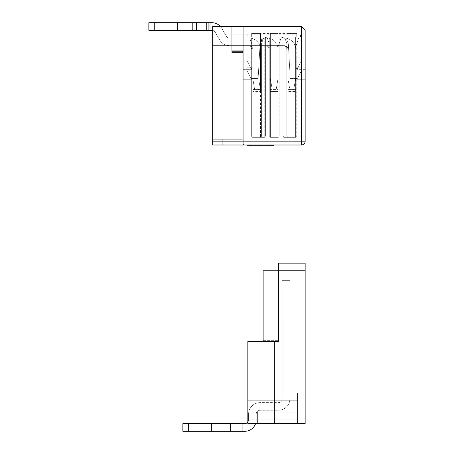 <?xml version="1.0" encoding="UTF-8"?>
<svg xmlns="http://www.w3.org/2000/svg" width="454" height="454" viewBox="0 0 454 454"><rect width="100%" height="100%" fill="white"/><g stroke="black" fill="none" stroke-linecap="round" stroke-linejoin="round"><path stroke-width="0.34" stroke-dasharray="2.27 1.7" d="M251.051 144.996L273.813 144.996L247.061 144.996L273.813 144.996L247.061 144.996L270.402 144.996L247.061 144.996L250.477 144.996L250.477 145.757L273.813 145.757L247.061 145.757L273.813 145.757L247.061 145.757L273.813 145.757L247.061 145.757L273.813 145.757L273.813 144.996L273.813 145.757L273.813 144.996L247.061 144.996L247.061 145.757L250.477 145.757L250.477 144.996L259.586 144.996L259.586 145.757L259.586 144.996L263.002 144.996L263.002 145.757L263.002 144.996L270.402 144.996L270.402 145.757L270.402 144.996L273.813 144.996L273.813 145.757L273.813 144.996L251.051 144.996L251.051 145.757M247.061 144.996L247.061 145.757L247.061 144.996L247.061 145.757L247.061 144.996L247.061 145.757L247.061 144.996L247.061 145.757L247.061 144.996L273.813 144.996L273.813 145.757L273.813 144.996L273.813 145.757L273.813 144.996L247.061 144.996L250.477 144.996L250.477 145.757L250.477 144.996L273.813 144.996M270.402 144.996L270.402 145.757M220.451 26.519A11.463 11.463 0 0 1 221.836 28.432A11.463 11.463 0 0 0 211.904 22.7L206.547 22.7L211.904 22.7A11.463 11.463 0 0 1 221.836 28.432A11.463 11.463 0 0 0 211.904 22.7A11.463 11.463 0 0 1 221.836 28.432L226.245 36.076A3.819 3.819 0 0 0 229.554 37.988L252.799 37.988L251.652 37.988L251.652 136.206A1.146 1.146 0 0 0 252.799 137.352L260.437 137.352L260.437 78.497L258.53 89.96L254.705 89.96L258.53 89.96L260.437 78.497L260.437 33.403L251.652 33.403L260.437 33.403L260.437 78.497L258.53 89.96L254.705 89.96L258.53 89.96L260.437 78.497L260.437 33.403L251.652 33.403L251.652 37.222L251.652 33.403L260.437 33.403L260.437 78.497L258.53 89.96L254.705 89.96L258.53 89.96L260.437 78.497L260.437 33.403L251.652 33.403L251.652 37.222L251.652 33.403L260.437 33.403L260.437 78.497L258.53 89.96L254.705 89.96L258.53 89.96L254.705 89.96L252.799 78.497L254.705 89.96L258.53 89.96L260.437 78.497L260.437 33.403L251.652 33.403L251.652 37.222L251.652 33.403L251.652 37.222L251.652 33.403L296.746 33.403L296.746 37.222L295.599 37.222L295.599 78.497L295.599 37.222L296.746 37.222L296.746 33.403L287.955 33.403L287.955 78.497L289.868 89.96L287.955 78.497L289.868 89.96L293.687 89.96L295.599 78.497L293.687 89.96L295.599 78.497L295.599 37.222L280.725 37.222A7.644 7.644 0 0 1 288.358 44.441L290.248 78.497L288.358 44.441A7.644 7.644 0 0 0 280.725 37.222L295.599 37.222L280.725 37.222A7.644 7.644 0 0 1 288.358 44.441L290.248 78.497L297.512 78.497L301.331 70.852L301.331 67.794L295.599 67.794L295.599 37.222L295.599 67.794L301.331 67.794L301.331 70.852L297.512 78.497L290.248 78.497L297.512 78.497L301.331 70.852L297.512 78.497L290.248 78.497L288.358 44.441A7.644 7.644 0 0 0 280.725 37.222L295.599 37.222L295.599 67.794L301.331 67.794L301.331 70.852L301.331 67.794L295.599 67.794L295.599 37.222L296.746 37.222L296.746 33.403L251.652 33.403L251.652 37.222L251.652 33.403L260.437 33.403L251.652 33.403L251.652 37.222L251.652 33.403L260.437 33.403L260.437 45.633L261.583 45.633L229.554 45.633L231.778 45.633L229.554 45.633L231.778 45.633L229.554 45.633L231.778 45.633L229.554 45.633L231.778 45.633L231.778 52.511L231.778 45.633L251.652 45.633L231.778 45.633L231.778 34.163L247.061 34.163L231.778 34.163L247.061 34.163L231.778 34.163L231.778 45.633L231.778 34.163L301.331 34.163L231.778 34.163L247.061 34.163L231.778 34.163L231.778 45.633L251.652 45.633L231.778 45.633L231.778 34.163L231.778 52.511L231.778 26.519L243.242 26.519L243.242 34.163L242.096 34.163L243.242 34.163L242.096 34.163L242.096 138.112L242.096 34.163L243.242 34.163L243.242 26.519L231.778 26.519L231.778 51.364L231.778 50.218L242.096 50.218L242.096 34.163L243.242 34.163L243.242 26.519L231.778 26.519L231.778 52.511L231.778 45.633L251.652 45.633L251.652 43.72L249.74 37.988L251.652 43.72L251.652 45.633L260.437 45.633L260.437 78.497L258.53 89.96L260.437 78.497L260.437 49.452A11.463 11.463 0 0 0 252.799 38.641L252.799 78.497L254.705 89.96L252.799 78.497L252.799 37.222L252.799 78.497L254.705 89.96L252.799 78.497L252.799 37.222L252.799 78.497L254.705 89.96L252.799 78.497L252.799 37.222L252.799 78.497L252.799 37.222L252.799 67.794L252.799 37.222L252.799 67.794L252.799 37.222L251.652 37.222L296.746 37.222L267.673 37.222A7.644 7.644 0 0 0 260.04 44.441A7.644 7.644 0 0 1 267.673 37.222L252.799 37.222L267.673 37.222A7.644 7.644 0 0 0 260.04 44.441A7.644 7.644 0 0 1 267.673 37.222L252.799 37.222L252.799 78.497L254.705 89.96L252.799 78.497L252.799 137.352L252.799 49.452A3.819 3.819 0 0 0 248.974 45.633A3.819 3.819 0 0 1 252.799 49.452A3.819 3.819 0 0 0 248.974 45.633L231.778 45.633L231.778 34.163L247.061 34.163L231.778 34.163L231.778 45.633L266.555 45.633L265.408 45.633L265.408 136.206A1.146 1.146 0 0 1 264.262 137.352L252.799 137.352L264.262 137.352L265.408 136.206L265.408 37.988L269.228 37.988L269.228 136.206L270.374 136.206L270.374 37.988L270.374 137.352L270.374 49.452A3.819 3.819 0 0 0 266.555 45.633L261.583 45.633L265.408 45.633L261.583 45.633L265.408 45.633L265.408 37.988L263.496 37.988L261.583 43.72L261.583 45.633L261.583 43.72L263.496 37.988L269.228 37.988L269.228 45.633L269.228 43.72L267.321 37.988L269.228 43.72L267.321 37.988L263.496 37.988L261.583 43.72L261.583 45.633L265.408 45.633A3.819 3.819 0 0 1 269.228 49.452L269.228 37.988L261.583 37.988L261.583 45.633L279.165 45.633L279.165 43.72L279.165 136.206L279.165 37.988L261.583 37.988L261.583 45.633L231.778 45.633L231.778 34.163L247.061 34.163L231.778 34.163L231.778 52.511L231.778 50.218L231.778 51.364L231.778 50.218L231.778 51.364L242.096 51.364L242.096 34.163L242.096 50.218L242.096 34.163L243.242 34.163L243.242 26.519L231.778 26.519L231.778 51.364L231.778 50.218L242.096 50.218L242.096 34.163L243.242 34.163L243.242 26.519L231.778 26.519L231.778 50.218L242.096 50.218L242.096 34.163L243.242 34.163L242.096 34.163L243.242 34.163L242.096 34.163L243.242 34.163L242.096 34.163L243.242 34.163L243.242 138.112A1.146 1.146 0 0 1 242.096 139.259L212.671 139.259L212.671 138.112L212.671 139.259L222.222 139.259L222.222 144.996L222.222 139.259L222.222 144.996L222.222 139.259L212.671 139.259L222.222 139.259L212.671 139.259L212.671 45.633L212.671 143.85L212.671 45.633L212.671 143.85L212.671 45.633L212.671 139.259L242.096 139.259L212.671 139.259L212.671 144.996L222.222 144.996L212.671 144.996L212.671 45.633L212.671 144.996L244.388 144.996A1.146 1.146 0 0 1 243.242 143.85L243.242 52.511A1.146 1.146 0 0 0 242.096 51.364A1.146 1.146 0 0 1 243.242 52.511L243.242 143.85L243.242 52.511A1.146 1.146 0 0 0 242.096 51.364A1.146 1.146 0 0 1 243.242 52.511L243.242 34.163L242.096 34.163L243.242 34.163L243.242 52.511A1.146 1.146 0 0 0 242.096 51.364A1.146 1.146 0 0 1 243.242 52.511L243.242 143.85L243.242 52.511A1.146 1.146 0 0 0 242.096 51.364L231.778 51.364L242.096 51.364A1.146 1.146 0 0 1 243.242 52.511L243.242 143.85A1.146 1.146 0 0 0 244.388 144.996L242.096 144.996L244.388 144.996A1.146 1.146 0 0 1 243.242 143.85A1.146 1.146 0 0 0 244.388 144.996L242.096 144.996L244.388 144.996A1.146 1.146 0 0 1 243.242 143.85A1.146 1.146 0 0 0 244.388 144.996L242.096 144.996L242.096 143.85L243.242 143.85L242.096 143.85L242.096 52.511L243.242 52.511A1.146 1.146 0 0 0 242.096 51.364A1.146 1.146 0 0 1 243.242 52.511L243.242 50.218L243.242 52.511A1.146 1.146 0 0 0 242.096 51.364L231.778 51.364L242.096 51.364A1.146 1.146 0 0 1 243.242 52.511A1.146 1.146 0 0 0 242.096 51.364L231.778 51.364L231.778 52.511L231.778 51.364L242.096 51.364A1.146 1.146 0 0 1 243.242 52.511L243.242 34.163L242.096 34.163L243.242 34.163L243.242 52.511A1.146 1.146 0 0 0 242.096 51.364A1.146 1.146 0 0 1 243.242 52.511L243.242 34.163L243.242 52.511A1.146 1.146 0 0 0 242.096 51.364A1.146 1.146 0 0 1 243.242 52.511L243.242 34.163L242.096 34.163L243.242 34.163L243.242 52.511A1.146 1.146 0 0 0 242.096 51.364L231.778 51.364L231.778 52.511L231.778 45.633L247.827 45.633A3.819 3.819 0 0 1 251.652 49.452L251.652 43.72L249.74 37.988L247.061 37.988L301.331 37.988L247.061 37.988L249.74 37.988L251.652 43.72L249.74 37.988L247.061 37.988L251.652 37.988L247.061 37.988L249.74 37.988L251.652 43.72L251.652 49.452A3.819 3.819 0 0 0 247.827 45.633L231.778 45.633L231.778 34.163L231.778 45.633L212.671 45.633L229.554 45.633A11.463 11.463 0 0 1 219.628 39.895L215.213 32.257A3.819 3.819 0 0 0 212.671 30.418A3.819 3.819 0 0 1 215.213 32.257A3.819 3.819 0 0 0 212.671 30.418A3.819 3.819 0 0 1 215.213 32.257L219.628 39.895L215.213 32.257A3.819 3.819 0 0 0 211.904 30.344A3.819 3.819 0 0 1 215.213 32.257A3.819 3.819 0 0 0 211.904 30.344L154.581 30.344L154.581 22.7L148.844 22.7L177.508 22.7L177.508 30.344L148.844 30.344L148.844 22.7L148.844 30.344L148.844 22.7L177.508 22.7L177.508 30.344L148.844 30.344L196.616 30.344L148.844 30.344L154.581 30.344L154.581 22.7L196.616 22.7L196.616 30.344L208.085 30.344L208.085 22.7L211.904 22.7L196.616 22.7L208.085 22.7L208.085 30.344L208.085 22.7L209.992 22.7L208.085 22.7L208.085 30.344L196.616 30.344L208.085 30.344L208.085 22.7L208.085 30.344L208.085 22.7L211.904 22.7A11.463 11.463 0 0 1 221.836 28.432L226.245 36.076A3.819 3.819 0 0 0 229.554 37.988A3.819 3.819 0 0 1 226.245 36.076A3.819 3.819 0 0 0 229.554 37.988A3.819 3.819 0 0 1 226.245 36.076A3.819 3.819 0 0 0 229.554 37.988L248.974 37.988A11.463 11.463 0 0 1 260.437 49.452L260.437 91.492L252.799 91.492L260.437 91.492L260.437 89.58L252.799 89.58L252.799 91.492L252.799 89.58L260.437 89.58L260.437 49.452L260.437 137.352L261.583 136.206L261.583 43.72L263.496 37.988L261.583 43.72L261.583 45.633L265.408 45.633A3.819 3.819 0 0 1 269.228 49.452L269.228 136.206A1.146 1.146 0 0 0 270.374 137.352A1.146 1.146 0 0 1 269.228 136.206L270.374 136.206L270.374 137.352L278.018 137.352A1.146 1.146 0 0 0 279.165 136.206A1.146 1.146 0 0 1 278.018 137.352L270.374 137.352L278.018 137.352L278.018 136.206L279.165 136.206L270.374 136.206L278.018 136.206L278.018 33.403L278.018 78.497L278.018 33.403L270.374 33.403L278.018 33.403L278.018 78.497L276.111 89.96L278.018 78.497L278.018 33.403L270.374 33.403L270.374 78.497L272.286 89.96L276.111 89.96L278.018 78.497L276.111 89.96L278.018 78.497L276.111 89.96L272.286 89.96L276.111 89.96L272.286 89.96L270.374 78.497L272.286 89.96L276.111 89.96L272.286 89.96L270.374 78.497L270.374 33.403L270.374 78.497L270.374 33.403L278.018 33.403L270.374 33.403L270.374 78.497L272.286 89.96L270.374 78.497L270.374 137.352L278.018 137.352L278.018 49.452L278.018 91.492L270.374 91.492L278.018 91.492L278.018 89.58L270.374 89.58L270.374 91.492L270.374 89.58L278.018 89.58L278.018 49.452A11.463 11.463 0 0 0 266.555 37.988A11.463 11.463 0 0 1 278.018 49.452L278.018 33.403L270.374 33.403L270.374 38.641A11.463 11.463 0 0 1 278.018 49.452A11.463 11.463 0 0 0 266.555 37.988A11.463 11.463 0 0 1 270.374 38.641L270.374 49.452A3.819 3.819 0 0 0 266.555 45.633A3.819 3.819 0 0 1 270.374 49.452A3.819 3.819 0 0 0 266.555 45.633L282.99 45.633A3.819 3.819 0 0 1 286.809 49.452A3.819 3.819 0 0 0 282.99 45.633A3.819 3.819 0 0 1 286.809 49.452L286.809 43.72L284.896 37.988L281.077 37.988L279.165 43.72L279.165 45.633L282.99 45.633L282.99 37.988L282.99 136.206A1.146 1.146 0 0 0 284.136 137.352A1.146 1.146 0 0 1 282.99 136.206L296.746 136.206A1.146 1.146 0 0 1 295.599 137.352A1.146 1.146 0 0 0 296.746 136.206L284.136 136.206L284.136 137.352L282.99 136.206L286.809 136.206L286.809 49.452A3.819 3.819 0 0 0 282.99 45.633L282.99 136.206L282.99 37.988L284.136 37.988A11.463 11.463 0 0 1 295.599 49.452L295.599 137.352L284.136 137.352L295.599 137.352L295.599 136.206L295.599 137.352L284.136 137.352L282.99 136.206L282.99 37.988L286.809 37.988L281.077 37.988L279.165 43.72L281.077 37.988L284.896 37.988L286.809 43.72L286.809 136.206L282.99 136.206L284.136 136.206L284.136 37.988A11.463 11.463 0 0 1 295.599 49.452L295.599 91.492L287.955 91.492L295.599 91.492L295.599 89.58L287.955 89.58L287.955 91.492L287.955 89.58L295.599 89.58L295.599 49.452L295.599 137.352L287.955 137.352L286.809 136.206L287.955 137.352L287.955 49.452A3.819 3.819 0 0 0 284.136 45.633A3.819 3.819 0 0 1 287.955 49.452A3.819 3.819 0 0 0 284.136 45.633L279.165 45.633L284.136 45.633A3.819 3.819 0 0 1 287.955 49.452L287.955 137.352L284.136 137.352L284.136 37.988L298.658 37.988L295.599 47.159L298.658 37.988L279.165 37.988L279.165 45.633L269.228 45.633L269.228 37.988L281.077 37.988L278.018 47.159L279.165 43.72L279.165 45.633L269.228 45.633L269.228 43.72L269.228 49.452A3.819 3.819 0 0 0 265.408 45.633A3.819 3.819 0 0 1 269.228 49.452L269.228 43.72L267.321 37.988L263.496 37.988L261.583 43.72L261.583 45.633L229.554 45.633A11.463 11.463 0 0 1 219.628 39.895L215.213 32.257A3.819 3.819 0 0 0 211.904 30.344L208.085 30.344L208.085 22.7L211.904 22.7A11.463 11.463 0 0 1 221.836 28.432L226.245 36.076A3.819 3.819 0 0 0 229.554 37.988L248.974 37.988A11.463 11.463 0 0 1 260.437 49.452A11.463 11.463 0 0 0 248.974 37.988A11.463 11.463 0 0 1 252.799 38.641L252.799 49.452A3.819 3.819 0 0 0 248.974 45.633L247.827 45.633A3.819 3.819 0 0 1 251.652 49.452L251.652 136.206A1.146 1.146 0 0 0 252.799 137.352L264.262 137.352L260.437 137.352L261.583 136.206L261.583 45.633L231.778 45.633L231.778 52.511L231.778 51.364L242.096 51.364A1.146 1.146 0 0 1 243.242 52.511L243.242 138.112L243.242 52.511A1.146 1.146 0 0 0 242.096 51.364A1.146 1.146 0 0 1 243.242 52.511L242.096 52.511L242.096 143.85L243.242 143.85L242.096 143.85L242.096 51.364L242.096 52.511L243.242 52.511A1.146 1.146 0 0 0 242.096 51.364L242.096 50.218L243.242 50.218L243.242 34.163L242.096 34.163L243.242 34.163L243.242 50.218L242.096 50.218L242.096 34.163L243.242 34.163L243.242 26.519L212.671 26.519L212.671 144.996L242.096 144.996L242.096 52.511L242.096 143.85L243.242 143.85L242.096 143.85L242.096 144.996L242.096 143.85L242.096 144.996L212.671 144.996L212.671 143.85L212.671 144.996L242.096 144.996L212.671 144.996L212.671 143.85L212.671 144.996L242.096 144.996L242.096 143.85L212.671 143.85L242.096 143.85L242.096 52.511L243.242 52.511A1.146 1.146 0 0 0 242.096 51.364A1.146 1.146 0 0 1 243.242 52.511L242.096 52.511L242.096 51.364L242.096 52.511L231.778 52.511L231.778 45.633L212.671 45.633L229.554 45.633A11.463 11.463 0 0 1 219.628 39.895L215.213 32.257A3.819 3.819 0 0 0 211.904 30.344L148.844 30.344L148.844 22.7L177.508 22.7L177.508 30.344L148.844 30.344L196.616 30.344L154.581 30.344L154.581 22.7L196.616 22.7L196.616 30.344L177.508 30.344L177.508 22.7L177.508 30.344M243.242 67.033L251.652 67.033L251.652 79.263L251.652 67.033L251.652 79.263L251.652 67.033L243.242 67.033L243.242 79.263L251.652 79.263L243.242 79.263L243.242 67.033L251.652 67.033L243.242 67.033L243.242 79.263L251.652 79.263L243.242 79.263L243.242 67.033M177.508 22.7L148.844 22.7L148.844 30.344L154.581 30.344L154.581 22.7L206.547 22.7L206.547 30.344L211.904 30.344A3.819 3.819 0 0 1 215.213 32.257A3.819 3.819 0 0 0 211.904 30.344L206.547 30.344L206.547 22.7L148.844 22.7L148.844 30.344L154.581 30.344L148.844 30.344L148.844 22.7L148.844 30.344L148.844 22.7L196.616 22.7L196.616 30.344L192.797 30.344L192.797 22.7L192.797 30.344L192.797 22.7L192.797 30.344L192.797 22.7L177.508 22.7L192.797 22.7L192.797 30.344L192.797 22.7L196.616 22.7L148.844 22.7L148.844 30.344L148.844 22.7L154.581 22.7L154.581 30.344L154.581 22.7L206.547 22.7L206.547 30.344L206.547 22.7L177.508 22.7L192.797 22.7L192.797 30.344L192.797 22.7L211.904 22.7A11.463 11.463 0 0 1 221.836 28.432A11.463 11.463 0 0 0 211.904 22.7A11.463 11.463 0 0 1 221.836 28.432A11.463 11.463 0 0 0 211.904 22.7L206.547 22.7L206.547 30.344L211.904 30.344A3.819 3.819 0 0 1 215.213 32.257L219.628 39.895A11.463 11.463 0 0 0 229.554 45.633L212.671 45.633L229.554 45.633A11.463 11.463 0 0 1 219.628 39.895A11.463 11.463 0 0 0 229.554 45.633A11.463 11.463 0 0 1 219.628 39.895A11.463 11.463 0 0 0 229.554 45.633A11.463 11.463 0 0 1 219.628 39.895A11.463 11.463 0 0 0 229.554 45.633A11.463 11.463 0 0 1 219.628 39.895A11.463 11.463 0 0 0 229.554 45.633L251.652 45.633L231.778 45.633L251.652 45.633L251.652 43.72L251.652 45.633L261.583 45.633L231.778 45.633L251.652 45.633L251.652 37.988L251.652 45.633L229.554 45.633L247.827 45.633A3.819 3.819 0 0 1 251.652 49.452L251.652 37.988L247.061 37.988L247.061 34.163L247.061 37.988L247.061 34.163L247.061 37.988L249.74 37.988L247.061 37.988L247.061 34.163L247.061 37.988L251.652 37.988L251.652 45.633L251.652 37.988L247.061 37.988L266.555 37.988L229.554 37.988A3.819 3.819 0 0 1 226.245 36.076L221.836 28.432L226.245 36.076A3.819 3.819 0 0 0 229.554 37.988L284.136 37.988A11.463 11.463 0 0 1 295.599 49.452A11.463 11.463 0 0 0 284.136 37.988L229.554 37.988A3.819 3.819 0 0 1 226.245 36.076L221.836 28.432L226.245 36.076A3.819 3.819 0 0 0 229.554 37.988L266.555 37.988L229.554 37.988A3.819 3.819 0 0 1 226.245 36.076L221.836 28.432A11.463 11.463 0 0 0 211.904 22.7L206.547 22.7L206.547 30.344L196.616 30.344L208.085 30.344L208.085 22.7L208.085 30.344L208.085 22.7L196.616 22.7L196.616 30.344L154.581 30.344L208.085 30.344M243.242 69.326L251.652 69.326L251.652 57.096L251.652 69.326L243.242 69.326L243.242 57.096L251.652 57.096L243.242 57.096L243.242 69.326M211.904 30.344L196.616 30.344L196.616 22.7L208.085 22.7L196.616 22.7L196.616 30.344L192.797 30.344L192.797 22.7L196.616 22.7L196.616 30.344L196.616 22.7L196.616 30.344L206.547 30.344L196.616 30.344L196.616 22.7L208.085 22.7M231.778 51.364L242.096 51.364L242.096 52.511L242.096 51.364A1.146 1.146 0 0 1 243.242 52.511A1.146 1.146 0 0 0 242.096 51.364L242.096 52.511L231.778 52.511L242.096 52.511L242.096 138.112L212.671 138.112L242.096 138.112L212.671 138.112L242.096 138.112L242.096 139.259A1.146 1.146 0 0 0 243.242 138.112A1.146 1.146 0 0 1 242.096 139.259A1.146 1.146 0 0 0 243.242 138.112L243.242 26.519L231.778 26.519L231.778 50.218L231.778 26.519L243.242 26.519L243.242 34.163L242.096 34.163L243.242 34.163L243.242 26.519L231.778 26.519L231.778 50.218L231.778 26.519L243.242 26.519L243.242 34.163L242.096 34.163L243.242 34.163L243.242 26.519L231.778 26.519L243.242 26.519L243.242 34.163L242.096 34.163L242.096 51.364L242.096 50.218L242.096 51.364L242.096 50.218L243.242 50.218L242.096 50.218L242.096 51.364L242.096 50.218L243.242 50.218L242.096 50.218L243.242 50.218L242.096 50.218L242.096 51.364A1.146 1.146 0 0 1 243.242 52.511L242.096 52.511L242.096 50.218L242.096 51.364L231.778 51.364L242.096 51.364L231.778 51.364L242.096 51.364L231.778 51.364L231.778 52.511L243.242 52.511A1.146 1.146 0 0 0 242.096 51.364L231.778 51.364M305.156 79.263L296.746 79.263L296.746 67.033L296.746 79.263L296.746 67.033L296.746 79.263L305.156 79.263L305.156 67.033L296.746 67.033L305.156 67.033L305.156 79.263L296.746 79.263L305.156 79.263L305.156 67.033L296.746 67.033L305.156 67.033L305.156 79.263M305.156 69.326L296.746 69.326L296.746 57.096L296.746 69.326L305.156 69.326L305.156 57.096L296.746 57.096L305.156 57.096L305.156 69.326M296.746 43.72L296.746 136.206L296.746 43.72L295.599 47.159L296.746 43.72M264.262 137.352L265.408 136.206L251.652 136.206L264.262 136.206L264.262 137.352A1.146 1.146 0 0 0 265.408 136.206A1.146 1.146 0 0 1 264.262 137.352L264.262 136.206L265.408 136.206L265.408 37.988L265.408 136.206M252.799 67.794L247.061 67.794L247.061 70.852L247.061 67.794L247.061 70.852L250.886 78.497L258.144 78.497L250.886 78.497L247.061 70.852L247.061 67.794L252.799 67.794M260.04 44.441L258.144 78.497L250.886 78.497L258.144 78.497L260.04 44.441M247.061 70.852L250.886 78.497L247.061 70.852M250.886 68.56L247.061 60.915L250.886 68.56L252.799 68.56L250.886 68.56M252.799 68.56L252.799 57.862L247.061 57.862L247.061 60.915L247.061 57.862L252.799 57.862L252.799 68.56M289.868 89.96L293.687 89.96L295.599 78.497L295.599 37.222L296.746 37.222L296.746 33.403L287.955 33.403L296.746 33.403L296.746 37.222L296.746 33.403L287.955 33.403L287.955 78.497L287.955 33.403L287.955 78.497L289.868 89.96L293.687 89.96L289.868 89.96M297.512 68.56L301.331 60.915L297.512 68.56L295.599 68.56L297.512 68.56M295.599 68.56L295.599 57.862L301.331 57.862L301.331 60.915L301.331 57.862L295.599 57.862L295.599 68.56M300.565 37.222L300.565 34.163L300.565 37.222L247.827 37.222L300.565 37.222M247.827 34.163L247.827 37.222L247.827 34.163L300.565 34.163L247.827 34.163M196.616 22.7L196.616 30.344M192.797 22.7L192.797 30.344M219.628 39.895L215.213 32.257L219.628 39.895M247.061 34.163L247.061 37.988L247.061 34.163M301.331 34.163L301.331 37.988L301.331 34.163M301.331 144.996A3.819 3.819 0 0 0 305.156 141.171L301.331 141.171L301.331 144.996L212.671 144.996L212.671 139.259L242.096 139.259L242.096 138.112L242.096 139.259L242.096 138.112L243.242 138.112L242.096 138.112L242.096 52.511L243.242 52.511A1.146 1.146 0 0 0 242.096 51.364A1.146 1.146 0 0 1 243.242 52.511A1.146 1.146 0 0 0 242.096 51.364L242.096 50.218L243.242 50.218L231.778 50.218L231.778 26.519L243.242 26.519L243.242 34.163L243.242 26.519L212.671 26.519L301.331 26.519L301.331 141.171L212.671 141.171M212.671 144.996L212.671 139.259L212.671 144.996L222.222 144.996L212.671 144.996M305.156 141.171L305.156 30.344M188.592 423.656L188.592 431.3L182.86 431.3L182.86 423.656L182.86 431.3L226.807 431.3L226.807 423.656L226.807 431.3L226.807 423.656L226.807 431.3L226.807 423.656L226.807 431.3L226.807 423.656L226.807 431.3L230.632 431.3L230.632 423.656L230.632 431.3L230.632 423.656L230.632 431.3L230.632 423.656L230.632 431.3L230.632 423.656L230.632 431.3L188.592 431.3L188.592 423.656L188.592 431.3L188.592 423.656L188.592 431.3L182.86 431.3L182.86 423.656L182.86 431.3L182.86 423.656L182.86 431.3L182.86 423.656L182.86 431.3L182.86 423.656L182.86 431.3L182.86 423.656L244.768 423.656L182.86 423.656L244.768 423.656L182.86 423.656L244.768 423.656L182.86 423.656L244.768 423.656L182.86 423.656L244.768 423.656L182.86 423.656L242.096 423.656L242.096 431.3L244.768 431.3L182.86 431.3L244.768 431.3A11.463 11.463 0 0 0 256.238 419.837A11.463 11.463 0 0 1 244.768 431.3A11.463 11.463 0 0 0 256.238 419.837A11.463 11.463 0 0 1 244.768 431.3A11.463 11.463 0 0 0 256.238 419.837A11.463 11.463 0 0 1 244.768 431.3A11.463 11.463 0 0 0 256.238 419.837A11.463 11.463 0 0 1 244.768 431.3A11.463 11.463 0 0 0 256.238 419.837A11.463 11.463 0 0 1 244.768 431.3A11.463 11.463 0 0 0 256.238 419.837A11.463 11.463 0 0 1 255.579 423.656M244.768 423.656A3.819 3.819 0 0 0 248.593 419.837L248.593 414.105A11.463 11.463 0 0 1 260.057 402.636L278.404 402.636A3.819 3.819 0 0 0 282.223 398.816L282.223 280.345L289.868 280.345L289.868 398.816A11.463 11.463 0 0 1 278.404 410.28L260.057 410.28A3.819 3.819 0 0 0 256.238 414.105L256.238 419.837L256.238 414.105A3.819 3.819 0 0 1 260.057 410.28A3.819 3.819 0 0 0 256.238 414.105A3.819 3.819 0 0 1 260.057 410.28A3.819 3.819 0 0 0 256.238 414.105A3.819 3.819 0 0 1 260.057 410.28A3.819 3.819 0 0 0 256.238 414.105A3.819 3.819 0 0 1 260.057 410.28A3.819 3.819 0 0 0 256.238 414.105A3.819 3.819 0 0 1 260.057 410.28A3.819 3.819 0 0 0 256.238 414.105A3.819 3.819 0 0 1 260.057 410.28L278.404 410.28A11.463 11.463 0 0 0 289.868 398.816A11.463 11.463 0 0 1 278.404 410.28A11.463 11.463 0 0 0 289.868 398.816A11.463 11.463 0 0 1 278.404 410.28A11.463 11.463 0 0 0 289.868 398.816A11.463 11.463 0 0 1 278.404 410.28A11.463 11.463 0 0 0 289.868 398.816A11.463 11.463 0 0 1 278.404 410.28A11.463 11.463 0 0 0 289.868 398.816A11.463 11.463 0 0 1 278.404 410.28A11.463 11.463 0 0 0 289.868 398.816L289.868 280.345L289.868 398.816L289.868 280.345L289.868 398.816L289.868 280.345L289.868 398.816L289.868 280.345L289.868 398.816L289.868 280.345L289.868 398.816L289.868 280.345L282.223 280.345L289.868 280.345L282.223 280.345L289.868 280.345L282.223 280.345L289.868 280.345L282.223 280.345L289.868 280.345L282.223 280.345L289.868 280.345L282.223 280.345L282.223 398.816A3.819 3.819 0 0 1 278.404 402.636A3.819 3.819 0 0 0 282.223 398.816A3.819 3.819 0 0 1 278.404 402.636A3.819 3.819 0 0 0 282.223 398.816A3.819 3.819 0 0 1 278.404 402.636A3.819 3.819 0 0 0 282.223 398.816A3.819 3.819 0 0 1 278.404 402.636A3.819 3.819 0 0 0 282.223 398.816A3.819 3.819 0 0 1 278.404 402.636A3.819 3.819 0 0 0 282.223 398.816A3.819 3.819 0 0 1 278.404 402.636L260.057 402.636A11.463 11.463 0 0 0 248.593 414.105A11.463 11.463 0 0 1 260.057 402.636A11.463 11.463 0 0 0 248.593 414.105A11.463 11.463 0 0 1 260.057 402.636A11.463 11.463 0 0 0 248.593 414.105A11.463 11.463 0 0 1 260.057 402.636A11.463 11.463 0 0 0 248.593 414.105A11.463 11.463 0 0 1 260.057 402.636A11.463 11.463 0 0 0 248.593 414.105A11.463 11.463 0 0 1 260.057 402.636A11.463 11.463 0 0 0 248.593 414.105L248.593 419.837A3.819 3.819 0 0 1 247.827 422.129A3.819 3.819 0 0 0 248.593 419.837A3.819 3.819 0 0 1 244.768 423.656A3.819 3.819 0 0 0 248.593 419.837A3.819 3.819 0 0 1 247.827 422.129A3.819 3.819 0 0 0 248.593 419.837A3.819 3.819 0 0 1 244.768 423.656A3.819 3.819 0 0 0 248.593 419.837A3.819 3.819 0 0 1 247.827 422.129A3.819 3.819 0 0 0 248.593 419.837A3.819 3.819 0 0 1 244.768 423.656L244.008 423.656L244.008 431.3L244.008 423.656L244.008 431.3L244.008 423.656L244.008 431.3L244.008 423.656L242.096 423.656L242.096 431.3L230.632 431.3L242.096 431.3L242.096 423.656M230.632 423.656L230.632 431.3L226.807 431.3L226.807 423.656L226.807 431.3L211.524 431.3L211.524 423.656L211.524 431.3L211.524 423.656L211.524 431.3L211.524 423.656L211.524 431.3L182.86 431.3L226.807 431.3L226.807 423.656L226.807 431.3L230.632 431.3L230.632 423.656L230.632 431.3L188.592 431.3M230.632 431.3L242.096 431.3M263.116 341.493L278.404 341.493L263.116 341.493L278.404 341.493L263.116 341.493L278.404 341.493L263.116 341.493L263.116 270.788L278.404 270.788L263.116 270.788L278.404 270.788L263.116 270.788L263.116 341.493L263.116 270.788L263.116 341.493L263.116 270.788L263.116 340.341L278.404 340.341L278.404 270.788L278.404 340.341L263.116 340.341L263.116 270.788L278.404 270.788L278.404 341.493L247.827 341.493L274.579 341.493L247.827 341.493L274.579 341.493L247.827 341.493L274.579 341.493L247.827 341.493L274.579 341.493L247.827 341.493L247.827 423.656L247.827 341.493L247.827 423.656L247.827 341.493L247.827 423.656L247.827 341.493L247.827 423.656L247.827 341.493L247.827 423.656L247.827 400.729L247.827 423.656L297.512 423.656L257.384 423.656L297.512 423.656L257.384 423.656L297.512 423.656L257.384 423.656L297.512 423.656L257.384 423.656L297.512 423.656L257.384 423.656L297.512 423.656L257.384 423.656L284.136 423.656L284.136 412.192L284.136 423.656L284.136 412.192L297.512 412.192L297.512 423.656L297.512 400.729L297.512 423.656L247.827 423.656L297.512 423.656L297.512 393.085L297.512 419.837L247.827 419.837L297.512 419.837L297.512 393.085L297.512 423.656L297.512 400.729L297.512 423.656L297.512 400.729L297.512 423.656L297.512 400.729L297.512 423.656L297.512 412.192L284.136 412.192L284.136 423.656L284.136 412.192L297.512 412.192L284.136 412.192L284.136 423.656L284.136 412.192L297.512 412.192L284.136 412.192L284.136 423.656L247.827 423.656L274.579 423.656L274.579 341.493L274.579 423.656L274.579 341.493L274.579 423.656L274.579 341.493L274.579 423.656L274.579 341.493L274.579 423.656L247.827 423.656L305.156 423.656L305.156 263.144L278.404 263.144L278.404 341.493L278.404 263.144L278.404 341.493L278.404 270.788L278.404 341.493L278.404 270.788L305.156 270.788L263.116 270.788L305.156 270.788L278.404 270.788L305.156 270.788L305.156 263.144L305.156 270.788M305.156 263.144L278.404 263.144L305.156 263.144M247.827 400.729L297.512 400.729L247.827 400.729M247.827 393.085L297.512 393.085L247.827 393.085M297.512 412.192L284.136 412.192L284.136 423.656L284.136 412.192L284.136 423.656L284.136 412.192L257.384 412.192L257.384 423.656L257.384 412.192L284.136 412.192L284.136 423.656L284.136 412.192L257.384 412.192L297.512 412.192L284.136 412.192L284.136 423.656L284.136 412.192L257.384 412.192L257.384 423.656L257.384 412.192L257.384 423.656L257.384 412.192L284.136 412.192L257.384 412.192L257.384 423.656L257.384 412.192L297.512 412.192L257.384 412.192L257.384 423.656L257.384 412.192L284.136 412.192L257.384 412.192L257.384 423.656L257.384 412.192L297.512 412.192L257.384 412.192L257.384 423.656L257.384 412.192L297.512 412.192L257.384 412.192L257.384 423.656L257.384 412.192L257.384 423.656L257.384 412.192L297.512 412.192L257.384 412.192L297.512 412.192L257.384 412.192L257.384 423.656L257.384 412.192L297.512 412.192M209.992 30.344L209.992 22.7M212.671 143.85L242.096 143.85L212.671 143.85M231.778 50.218L242.096 50.218L231.778 50.218L242.096 50.218L242.096 34.163L242.096 50.218L231.778 50.218L242.096 50.218L231.778 50.218L242.096 50.218L242.096 34.163L242.096 50.218L231.778 50.218M295.599 47.159L295.599 136.206L295.599 47.159M278.018 47.159L278.018 37.988M264.262 37.988L264.262 136.206L264.262 37.988M252.799 37.988L252.799 136.206L252.799 37.988M252.799 137.352A1.146 1.146 0 0 1 251.652 136.206M244.388 144.996A1.146 1.146 0 0 1 243.242 143.85A1.146 1.146 0 0 0 244.388 144.996A1.146 1.146 0 0 1 243.242 143.85M243.242 138.112A1.146 1.146 0 0 1 242.096 139.259A1.146 1.146 0 0 0 243.242 138.112L242.096 138.112L243.242 138.112M243.242 52.511A1.146 1.146 0 0 0 242.096 51.364"/><path stroke-width="0.68" d="M305.156 30.344L301.331 26.519L305.156 30.344L305.156 141.171A3.819 3.819 0 0 1 301.331 144.996L301.331 141.171L305.156 141.171A3.819 3.819 0 0 1 301.331 144.996L212.671 144.996L212.671 26.519L301.331 26.519L301.331 141.171L212.671 141.171M273.813 144.996L273.813 145.757L247.061 145.757L247.061 144.996M192.797 22.7L192.797 30.344L148.844 30.344L148.844 22.7L211.904 22.7A11.463 11.463 0 0 1 220.451 26.519M211.904 30.344A3.819 3.819 0 0 1 212.671 30.418A3.819 3.819 0 0 0 211.904 30.344A3.819 3.819 0 0 1 212.671 30.418A3.819 3.819 0 0 0 211.904 30.344L192.797 30.344M196.616 22.7L196.616 30.344M208.085 22.7L208.085 30.344M209.992 22.7L211.904 22.7L209.992 22.7L209.992 30.344M244.768 423.656A3.819 3.819 0 0 0 247.827 422.129A3.819 3.819 0 0 1 244.768 423.656A3.819 3.819 0 0 0 247.827 422.129A3.819 3.819 0 0 1 244.768 423.656A3.819 3.819 0 0 0 247.827 422.129A3.819 3.819 0 0 1 244.768 423.656L242.096 423.656L242.096 431.3L182.86 431.3L182.86 423.656L188.592 423.656L188.592 431.3M242.096 423.656L230.632 423.656L230.632 431.3M230.632 423.656L188.592 423.656M255.579 423.656A11.463 11.463 0 0 1 244.768 431.3L242.096 431.3M278.404 341.493L247.827 341.493L247.827 423.656L305.156 423.656L305.156 263.144L278.404 263.144L278.404 341.493M305.156 270.788L263.116 270.788L263.116 341.493M177.508 22.7L177.508 30.344"/></g></svg>
